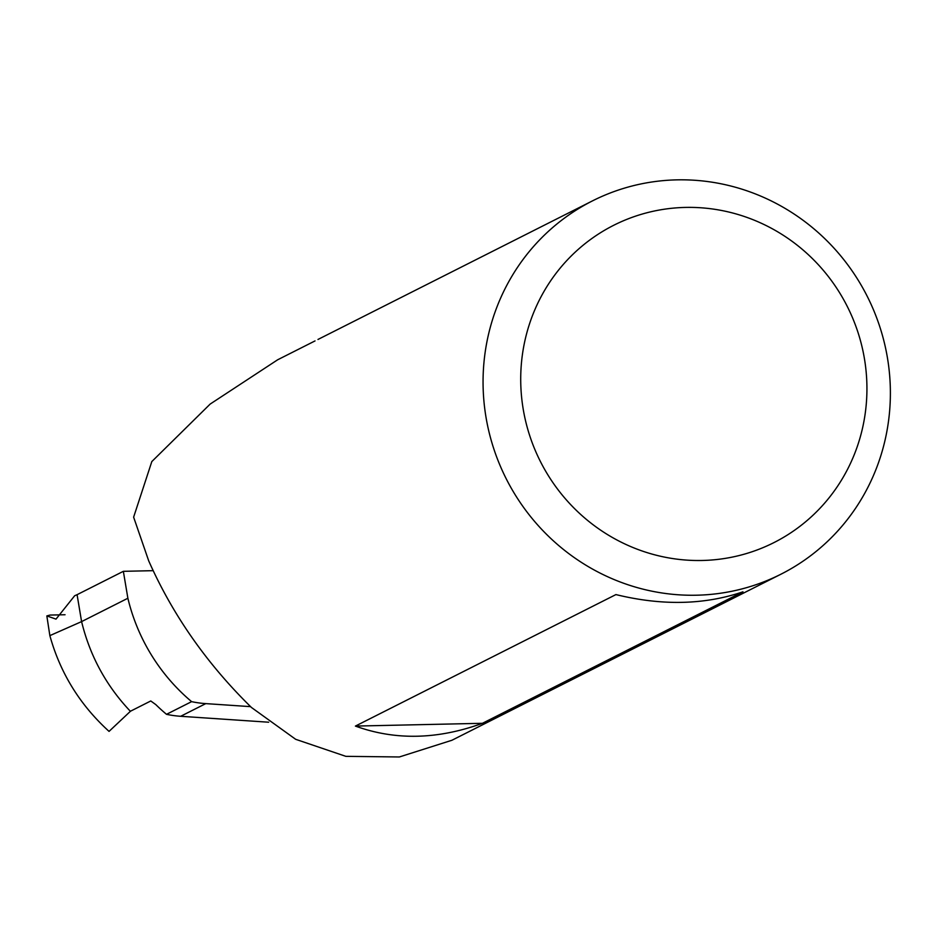 <?xml version="1.0" encoding="UTF-8"?>
<svg xmlns="http://www.w3.org/2000/svg" width="937" height="937" viewBox="0 0 937 937"><rect width="100%" height="100%" fill="white"/><g stroke="black" fill="none" stroke-linecap="round" stroke-linejoin="round"><path stroke-width="1.41" d="M520.913 387.719A177.737 171.916 -116.8 0 1 685.497 207.417A177.737 171.916 -116.8 0 1 866.737 380.176A177.737 171.916 -116.8 0 1 702.153 560.478A177.737 171.916 -116.8 0 1 520.913 387.719M483.293 391.959A209.103 202.251 -116.8 0 1 592.5 200.869A209.103 202.251 -116.8 0 1 890.15 383.104A209.103 202.251 -116.8 0 1 780.943 574.205A209.103 202.251 -116.8 0 1 483.293 391.959M592.5 200.869L317.971 339.463M151.946 461.449L210.169 404.07L277.657 359.785L315.031 340.916M151.853 461.461L133.628 517.154L148.702 560.841C172.724 615.023 206.972 663.911 251.456 707.482L295.67 739.305L345.858 756.346L399.349 756.967L451.915 740.265L780.943 574.205M742.971 591.809L482.438 723.305C437.602 739.621 395.25 740.535 355.404 726.081L615.925 594.585C662.072 605.864 704.413 604.939 742.971 591.809M482.438 723.305L355.404 726.081M65.051 614.742L50.024 615.07L46.85 615.914L56.009 619.123L74.679 595.733L77.08 594.679L81.589 621.606L127.877 598.251A188.185 182.024 -116.8 0 0 191.616 701.649A104.546 101.126 63.2 0 0 205.777 703.617L250.566 706.639M191.616 701.649L166.505 714.322A104.546 101.126 -116.8 0 0 180.665 716.29L268.673 722.216M46.85 616.007L49.86 635.626C60.249 673.059 79.985 704.975 109.055 731.387L130.524 711.195L150.775 700.97L155.776 704.589A188.185 182.024 -116.8 0 0 166.505 714.322M130.384 711.3C106.197 685.767 89.929 655.865 81.589 621.606L49.86 635.626M77.08 594.679L123.356 571.324L127.877 598.251M153.094 570.668L123.356 571.324M180.665 716.29L205.777 703.617"/></g></svg>
